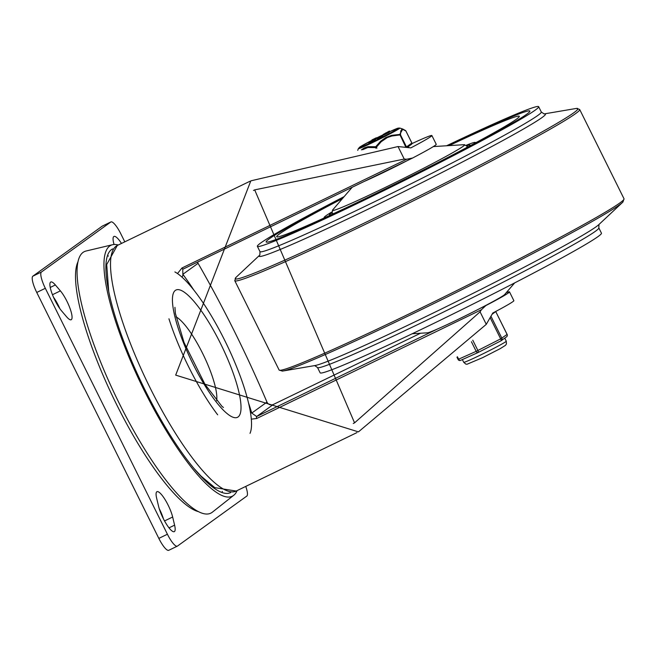 <?xml version="1.0" encoding="UTF-8"?>
<svg xmlns="http://www.w3.org/2000/svg" width="657" height="657" viewBox="0 0 657 657"><rect width="100%" height="100%" fill="white"/><g stroke="black" fill="none" stroke-linecap="round" stroke-linejoin="round"><path stroke-width="0.99" d="M114.022 244.503L113.645 242.942A17.665 4.213 -115.8 0 1 113.948 236.454A17.665 4.213 -115.8 0 1 121.496 243.443M172.651 517.018L174.598 525.157A17.665 4.213 -115.8 0 1 174.294 531.644A17.665 4.213 -115.8 0 1 166.221 523.818A17.665 4.213 -115.8 0 1 158.592 506.333L156.645 498.195A17.665 4.213 -115.8 0 1 156.957 491.699A17.665 4.213 -115.8 0 1 165.03 499.534A17.665 4.213 -115.8 0 1 172.651 517.018L164.537 520.944M163.437 518.849A17.665 4.213 64.2 0 0 159.232 508.649M55.369 284.966L60.395 290.879A17.665 4.213 -115.8 0 1 69.823 307.887A17.665 4.213 -115.8 0 1 71.186 319.729A17.665 4.213 -115.8 0 1 66.587 316.773L61.561 310.86A17.665 4.213 -115.8 0 1 52.133 293.843A17.665 4.213 -115.8 0 1 50.77 282.009A17.665 4.213 -115.8 0 1 55.369 284.966L50.228 287.446M59.877 308.683A17.665 4.213 64.2 0 0 53.496 297.202M198.701 511.704A141.329 33.712 -115.8 0 1 113.776 398.733A141.329 33.712 -115.8 0 1 77.863 262.044M102.476 226.041A15.702 3.745 64.2 0 0 102.336 226.09A15.702 3.745 64.2 0 0 102.196 226.172L32.85 276.178A15.702 3.745 64.2 0 0 36.743 292.455L158.83 538.395A15.702 3.745 64.2 0 0 168.75 550.303L177.333 546.156A15.702 3.745 -115.8 0 1 167.412 534.24L45.325 288.3A15.702 3.745 -115.8 0 1 41.432 272.023L110.778 222.025A15.702 3.745 -115.8 0 1 110.91 221.943A15.702 3.745 -115.8 0 1 120.839 233.851L124.797 241.842M245.751 486.418A15.702 3.745 -115.8 0 1 246.818 496.068L177.464 546.074A15.702 3.745 -115.8 0 1 177.333 546.156M250.021 433.341A92.251 22.01 64.2 0 0 224.858 340.679A92.251 22.01 64.2 0 0 174.877 271.924M168.948 318.801A92.251 22.01 64.2 0 0 217.664 414.797M216.621 400.745A49.07 11.703 64.2 0 0 202.652 353.433A49.07 11.703 64.2 0 0 176.002 316.83M193.93 290.23A131.515 31.372 64.2 0 0 182.86 274.298A4.911 2.965 143.4 0 1 181.964 277.131M181.964 267.99A4.911 1.174 64.2 0 0 183.369 268.968L412.604 158.017L406.691 159.224L181.964 267.99L177.497 273.55M197.601 262.086A4.911 4.763 54.2 0 0 197.683 262.43L198.077 263.317L182.86 274.298L182.753 269.337L183.328 268.984M251.335 419.15L256.682 418.501L481.409 309.734L485.852 305.579L481.047 307.911M437.217 329.124L256.665 416.513L251.746 413.072A4.911 2.644 163.2 0 0 250.481 412.415M481.409 309.734L480.07 311.837L486.279 324.344L492.799 313.011A48.092 1.955 153.6 0 0 513.856 300.66L509.495 291.88A48.092 1.955 153.6 0 1 485.852 305.579M411.972 143.596A48.092 1.955 -26.4 0 1 431.879 135.531A48.092 1.955 -26.4 0 1 410.83 147.882L398.027 146.552L404.236 159.06L254.686 189.873L354.566 422.853L480.07 311.837M404.236 159.06L406.691 159.224M412.604 158.017A48.092 1.955 -26.4 0 0 436.24 144.318L431.879 135.531M198.077 263.317A318.965 76.081 -115.8 0 1 266.972 402.1L251.746 413.072A131.515 31.372 64.2 0 0 248.609 403.184M256.682 418.501A4.911 1.174 64.2 0 1 256.665 416.513L273.394 404.449A4.911 4.763 54.2 0 1 267.44 402.971L266.972 402.1M506.219 292.71A48.092 1.955 153.6 0 1 509.495 291.88M273.394 404.449L420.521 333.239M398.027 146.552L250.818 180.847L175.682 375.114L358.451 431.879L486.279 324.344M237.128 490.59A139.366 33.244 -115.8 0 1 233.777 495.263L212.392 512.156A145.254 34.649 -115.8 0 1 212.088 512.386A145.254 34.649 -115.8 0 1 116.026 396.779A145.254 34.649 -115.8 0 1 86.001 251.031L112.519 244.724A139.366 33.244 -115.8 0 1 118.26 245.004M233.777 495.263A139.366 33.244 -115.8 0 1 233.49 495.485A139.366 33.244 -115.8 0 1 141.329 384.567A139.366 33.244 -115.8 0 1 112.519 244.724M230.607 492.553A135.35 32.283 -115.8 0 1 142.512 384.821A135.35 32.283 -115.8 0 1 112.675 248.896M526.7 114.236A147.217 5.987 -26.4 0 0 529.879 111.058A147.217 5.987 -26.4 0 0 447.737 145.698A147.217 5.987 -26.4 0 1 529.879 111.058A147.217 5.987 -26.4 0 1 526.7 114.236A147.217 5.987 -26.4 0 1 384.797 189.709A147.217 5.987 -26.4 0 1 266.151 241.973A147.217 5.987 -26.4 0 0 384.797 189.709A147.217 5.987 -26.4 0 0 526.7 114.236M343.397 197.486A147.217 5.987 -26.4 0 0 266.151 241.973A147.217 5.987 -26.4 0 1 343.397 197.486M259.876 254.998L236.315 277.073A191.269 7.777 -26.4 0 0 235.904 277.476A191.269 7.777 -26.4 0 0 379.935 215.488A191.269 7.777 -26.4 0 0 573.75 112.799A191.269 7.777 -26.4 0 0 576.435 108.43A191.269 7.777 -26.4 0 0 575.869 108.512L544.045 113.932M282.272 371.098A191.269 7.777 -26.4 0 0 282.37 371.082A191.269 7.777 -26.4 0 0 282.945 371A191.269 7.777 -26.4 0 0 446.579 297.276A191.269 7.777 -26.4 0 0 619.452 204.869A191.269 7.777 -26.4 0 0 622.499 202.446A191.269 7.777 -26.4 0 0 622.91 202.044A191.269 7.777 -26.4 0 0 622.984 201.962M598.067 236.561A157.031 6.389 153.6 0 1 446.703 317.076A157.031 6.389 153.6 0 1 320.148 372.823L317.512 367.518A157.031 6.389 -26.4 0 0 444.075 311.771A157.031 6.389 -26.4 0 0 595.431 231.264A157.031 6.389 -26.4 0 0 598.823 227.88L601.451 233.178A157.031 6.389 153.6 0 1 598.067 236.561M344.153 196.615A157.031 6.389 -26.4 0 0 257.363 246.334A157.031 6.389 -26.4 0 0 383.918 190.587A157.031 6.389 -26.4 0 0 535.274 110.08A157.031 6.389 -26.4 0 0 538.666 106.697A157.031 6.389 -26.4 0 0 446.579 145.764M330.98 214.847A78.511 3.195 153.6 0 1 329.428 214.938A78.511 3.195 153.6 0 1 331.785 212.786M466.938 145.69A78.511 3.195 153.6 0 1 470.084 145.123A78.511 3.195 153.6 0 1 469.073 146.297M342.478 198.562A135.441 5.511 -26.4 0 0 276.737 236.791A135.441 5.511 -26.4 0 0 386.554 188.313A135.441 5.511 -26.4 0 0 516.402 119.213A135.441 5.511 -26.4 0 0 519.35 116.355A135.441 5.511 -26.4 0 0 449.15 145.608M324.862 217.656A84.4 3.433 153.6 0 1 324.156 217.557A84.4 3.433 153.6 0 1 331.744 212.047M466.38 145.213A84.4 3.433 153.6 0 1 475.356 142.503A84.4 3.433 153.6 0 1 475.011 143.127M410.962 158.698A43.181 1.757 153.6 0 1 364.068 181.513M412.226 333.748L427.608 332.803A43.181 1.757 -26.4 0 0 456.607 320.107A43.181 1.757 -26.4 0 0 504.609 294.582L514.661 282.904M408.49 147.382A22.576 0.92 -26.4 0 0 408.638 147.16L408.35 146.568M373.677 141.025L369.053 143.39L368.7 142.692L370.088 141.855A20.942 0.854 -26.4 0 0 369.981 141.904L372.954 140.475A19.012 0.772 -26.4 0 0 373.061 140.426L368.7 142.692M374.153 139.777L374.506 140.475L373.726 140.951M382.218 136.894L377.586 139.259L377.241 138.561L378.629 137.724A20.942 0.854 -26.4 0 0 378.522 137.773L381.495 136.336A19.012 0.772 -26.4 0 0 381.602 136.295L377.241 138.561M382.694 135.638L383.047 136.344L382.267 136.82M375.861 140.122L374.704 140.721L374.449 139.949L375.517 139.432L374.35 140.015L374.687 140.729M389.215 131.162L383.384 134.365L389.215 131.162L389.773 131.802L388.977 132.197M388.821 132.476L383.737 135.071L383.417 134.315M376.009 137.937L371.969 139.916L376.075 137.896L375.722 138.126L376.354 138.635L374.129 139.769M376.913 148.129L376.436 147.168L375.582 147.579L375.903 148.227M405.862 130.948L411.857 143.029L406.478 146.913L400.491 134.849L391.843 136.015L387.252 137.6L381.15 141.756L376.436 147.168L375.73 146.725A0.986 0.591 99.4 0 0 375.582 147.579L367.846 147.488L362.656 149.722M411.438 144.326A0.986 0.953 -125.8 0 0 411.578 144.244A0.986 0.986 0 0 0 411.882 143.012L405.895 130.948A0.986 0.986 0 0 0 405.583 130.587L405.583 130.587A0.986 0.871 125.8 0 1 405.87 130.973L402.979 129.462L401.575 129.675L400.754 131.063L400.491 134.849A0.986 0.838 177.8 0 0 399.776 134.439L405.73 146.946M405.583 130.587L402.798 129.043L399.776 134.439L391.654 135.326L385.782 137.543L380.592 141.247L375.73 146.725L367.969 146.692L364.265 147.932L361.375 149.886M372.7 140.384L371.969 139.916M384.583 133.757L384.682 134.348M388.476 131.77L389.075 132.402M385.413 133.108L385.848 132.944M389.149 132.123L388.796 131.416M375.878 140.122L375.525 139.415L375.861 140.138M381.577 136.204L379.27 137.338L381.577 136.204M380.822 136.755L378.333 138.019L380.822 136.755M373.036 140.343L370.729 141.469L373.036 140.343M369.817 142.126L372.314 140.853L369.834 142.142M465.739 358.057L460.697 360.315A1.963 1.355 -114.2 0 1 460.631 360.348L478.173 352.481A1.963 1.355 65.8 0 0 478.247 352.439A1.963 0.55 -117.1 0 0 478.263 352.431A1.963 0.55 -117.1 0 0 477.894 350.51L472.777 340.195M504.748 338.117L502.523 339.718M471.414 341.73L476.185 351.339A1.963 1.355 65.8 0 0 478.173 352.481A1.963 1.963 0 0 0 478.263 352.431L501.045 340.794A1.963 1.905 -125.8 0 0 501.866 338.215L491.149 316.633M458.11 359.387L458.069 359.436A1.963 1.963 0 0 0 460.631 360.348A1.963 1.355 -114.2 0 1 458.635 359.215L457.412 356.759M169.013 527.858L174.598 525.157M52.47 294.714L60.395 290.879M199.605 474.617A117.775 28.095 -115.8 0 1 198.882 474.042M107.518 285.261A117.775 28.095 -115.8 0 1 107.51 284.341M167.412 534.24L158.83 538.395M36.743 292.455L45.325 288.3M41.432 272.023L32.85 276.178M102.196 226.172L110.778 222.025M220.621 343.734A70.66 16.852 64.2 0 0 172.627 303.969A70.66 16.852 64.2 0 0 227.002 413.508A70.66 16.852 64.2 0 0 220.621 343.734M182.753 269.337L183.377 268.968A4.911 1.174 64.2 0 0 183.418 268.943L412.087 158.271M356.94 432.602L236.15 491.058A136.418 32.538 -115.8 0 1 149.944 387.573A136.418 32.538 -115.8 0 1 117.291 245.472L249.882 181.299M235.904 277.476L234.771 280.679A192.534 7.827 -26.4 0 0 410.724 202.126A192.534 7.827 -26.4 0 0 579.679 109.464L576.435 108.43M234.771 280.679L279.135 370.055A192.534 7.827 -26.4 0 0 455.104 291.388A192.534 7.827 -26.4 0 0 624.043 198.833L579.679 109.464M622.499 202.446L598.741 224.702A159.815 6.496 153.6 0 1 596.195 226.722A159.815 6.496 153.6 0 1 451.761 303.936A159.815 6.496 153.6 0 1 315.032 365.538L282.945 371M259.86 255.015A159.815 6.496 -26.4 0 0 379.393 203.695A159.815 6.496 -26.4 0 0 542.009 117.562A159.815 6.496 -26.4 0 0 544.07 113.932M538.666 106.697L541.294 111.994A157.031 6.389 153.6 0 1 537.911 115.377A157.031 6.389 153.6 0 1 386.554 195.893A157.031 6.389 153.6 0 1 259.991 251.639L257.363 246.334M433.349 146.585L464.195 144.68A73.773 2.998 153.6 0 1 399.883 180.281A73.773 2.998 153.6 0 1 332.639 209.985L352.209 187.253M332.352 214.215L332.064 213.615A75.571 3.071 -26.4 0 0 334.257 213.336M465.887 147.989A75.571 3.071 -26.4 0 0 467.439 146.412L467.735 147.012M383.351 134.66L376.518 138.027A21.771 0.887 153.6 0 1 383.097 134.792A21.771 0.887 153.6 0 1 383.36 134.669M399.776 128.058L398.093 128.123L389.782 131.622A21.771 0.887 153.6 0 1 392.36 131.876A21.771 0.887 153.6 0 1 362.294 146.585A21.771 0.887 153.6 0 1 372.117 140.261L360.003 146.913L358.344 148.622A23.143 0.944 -26.4 0 0 359.289 148.49A23.143 0.944 -26.4 0 0 382.834 137.543A23.143 0.944 -26.4 0 0 399.776 128.058L402.798 129.043M372.297 140.582L371.977 139.925M388.041 133.001L387.696 132.303M375.771 140.204L375.418 139.498M381.889 136.237L382.243 136.935M381.701 136.369L382.054 137.075M373.348 140.368L373.702 141.074M373.16 140.508L373.513 141.206M407.471 147.201L411.578 144.244A0.986 0.953 -125.8 0 0 411.857 143.029M495.69 311.484A1.963 1.905 54.2 0 1 495.756 311.607L507.089 334.446A1.963 1.905 54.2 0 1 506.522 336.869A1.963 1.963 0 0 0 507.13 334.405L507.073 334.413M492.364 314.054L495.797 311.566A1.963 1.963 0 0 0 495.739 311.459M504.757 338.141L506.276 341.188A23.751 0.969 153.6 0 1 480.341 355.108A23.751 0.969 153.6 0 1 463.727 362.311L462.364 359.568M478.288 352.423L484.784 349.105M494.483 344.145L501.02 340.802A1.963 0.55 62.9 0 0 501.045 340.794A1.963 1.963 0 0 0 501.299 340.638L503.106 339.332M490.368 318.111L500.675 338.872A1.963 0.55 62.9 0 1 501.045 340.794M495.739 311.574L507.13 334.405L500.675 338.872L476.185 351.339L458.069 359.436L456.968 357.219M473.212 354.706L478.107 352.505M108.471 256.074L107.411 255.704M222 492.463L222.37 491.403M102.336 226.09L110.91 221.943M223.421 407.488L221.935 406.322L204.984 384.353L184.042 342.502L175.386 313.405L174.934 307.336M254.686 189.881L253.471 190.464M354.566 422.845L353.269 423.478M108.766 291.938L106.697 264.549L117.291 245.472M236.15 491.058L214.79 487.642L201.058 476.12L194.415 468.901M279.135 370.055L282.37 371.082M624.043 198.841L622.91 202.044M598.979 224.464L598.823 227.88M317.512 367.518L314.695 365.579M541.294 111.994L544.119 113.932M259.835 255.056L259.991 251.639M332.064 213.615L332.639 209.985M467.439 146.412L464.195 144.68M371.952 139.933L372.305 140.631M376.395 137.765L376.74 138.471M383.236 134.422L383.589 135.128M389.494 131.047L389.847 131.753M381.947 136.18L382.3 136.886M373.406 140.311L373.759 141.017M358.344 148.622L357.737 150.379M506.276 341.188L506.416 343.956L505.545 345.286L500.223 348.645L482.509 357.712L467.028 364.241L465.829 364.093L463.727 362.311M504.716 338.174L506.522 336.869"/></g></svg>
